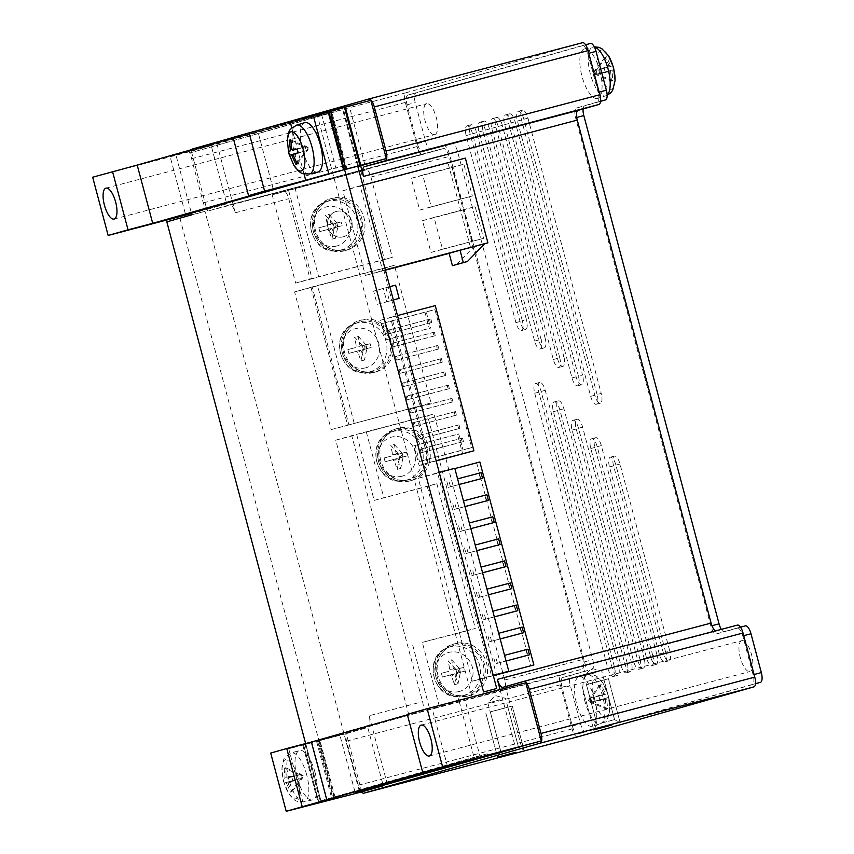 <?xml version="1.0" encoding="UTF-8"?>
<svg xmlns="http://www.w3.org/2000/svg" width="854" height="854" viewBox="0 0 854 854"><rect width="100%" height="100%" fill="white"/><g stroke="black" fill="none" stroke-linecap="round" stroke-linejoin="round"><path stroke-width="0.64" stroke-dasharray="4.27 3.2" d="M319.812 231.605L334.32 227.687L336.412 225.082L333.306 223.887L334.32 227.687L337.853 226.748L336.839 222.958L333.306 223.887L325.513 215.272L327.242 224.143A3.907 3.629 74.2 0 0 326.335 225.84L318.809 227.815L319.812 231.605L331.928 228.36L328.982 230.665L331.875 239.195L334.32 227.687L331.928 228.36M329.046 214.343L336.839 222.958L336.412 225.082L337.853 226.748L342.112 225.734L341.098 221.944L332.409 224.239L334.448 223.631L330.776 223.214L329.046 214.343L325.513 215.272M327.349 229.63A3.907 3.629 74.2 0 0 328.982 230.665M318.809 227.815L326.335 225.84M327.242 224.143L330.914 224.57M341.098 221.944L334.448 223.631M332.409 224.239A3.907 3.629 74.2 0 0 330.776 223.214M332.516 229.726L335.462 227.431L337.853 226.748L335.408 238.266L332.516 229.726A3.907 3.629 74.2 0 0 333.423 228.029L342.112 225.734M335.462 227.431L333.423 228.029M331.875 239.195L335.408 238.266M348.859 353.385L363.356 349.457L365.448 346.863L362.352 345.667L363.356 349.457L366.889 348.528L365.886 344.738L362.352 345.667L354.549 337.052L356.289 345.923A3.907 3.629 74.2 0 0 355.381 347.621L347.845 349.585L348.859 353.385L360.964 350.14L358.018 352.435L360.911 360.975L363.356 349.457L360.964 350.14M358.082 336.124L365.886 344.738L365.448 346.863L366.889 348.528L371.148 347.514L370.145 343.714L361.455 346.019L363.494 345.411L359.822 344.984L358.082 336.124L354.549 337.052M356.385 351.41A3.907 3.629 74.2 0 0 358.018 352.435M347.845 349.585L355.381 347.621M356.289 345.923L359.961 346.34M370.145 343.714L363.494 345.411M361.455 346.019A3.907 3.629 74.2 0 0 359.822 344.984M361.552 351.506L364.509 349.211L366.889 348.528L364.455 360.046L361.552 351.506A3.907 3.629 74.2 0 0 362.459 349.809L371.148 347.514M364.509 349.211L362.459 349.809M360.911 360.975L364.455 360.046M442.404 677.083L456.901 673.155L458.993 670.561L455.897 669.365L456.901 673.155L460.445 672.226L459.431 668.436L455.897 669.365L448.094 660.75L449.834 669.621A3.907 3.629 74.2 0 0 448.926 671.319L441.401 673.283L442.404 677.083L454.52 673.838L451.563 676.133L454.467 684.673L456.901 673.155L454.52 673.838M451.627 659.822L459.431 668.436L458.993 670.561L460.445 672.226L464.693 671.212L463.69 667.412L455.001 669.717L457.039 669.109L453.367 668.682L451.627 659.822L448.094 660.75M385.122 461.768L399.619 457.851L401.711 455.246L398.604 454.05L399.619 457.851L403.152 456.922L402.138 453.122L398.604 454.05L390.812 445.436L392.541 454.307A3.907 3.629 74.2 0 0 391.634 456.004L384.108 457.979L385.122 461.768L397.227 458.523L394.281 460.829L397.174 469.369L399.619 457.851L397.227 458.523M394.345 444.507L402.138 453.122L401.711 455.246L403.152 456.922L407.411 455.897L406.397 452.108L397.708 454.403L399.747 453.805L396.075 453.378L394.345 444.507L390.812 445.436M330.925 200.071A25.567 23.805 74.2 0 0 328.512 200.85A25.567 23.805 74.2 0 0 314.603 231.263A25.567 23.805 74.2 0 0 342.411 249.848A25.567 23.805 74.2 0 0 344.077 249.485A25.567 23.805 74.2 0 0 360.527 218.709A25.567 23.805 74.2 0 0 330.925 200.071M449.93 675.108A3.907 3.629 74.2 0 0 451.563 676.133M441.401 673.283L448.926 671.319M449.834 669.621L453.506 670.038M463.69 667.412L457.039 669.109M455.001 669.717A3.907 3.629 74.2 0 0 453.367 668.682M455.107 675.204L458.054 672.899L460.445 672.226L458 683.744L455.107 675.204A3.907 3.629 74.2 0 0 456.004 673.507L464.693 671.212M458.054 672.899L456.004 673.507M454.467 684.673L458 683.744M392.648 459.804A3.907 3.629 74.2 0 0 394.281 460.829M384.108 457.979L391.634 456.004M392.541 454.307L396.213 454.734M406.397 452.108L399.747 453.805M397.708 454.403A3.907 3.629 74.2 0 0 396.075 453.378M397.815 459.9L400.761 457.595L403.152 456.922L400.707 468.43L397.815 459.9A3.907 3.629 74.2 0 0 398.722 458.203L407.411 455.897M400.761 457.595L398.722 458.203M397.174 469.369L400.707 468.43M344.429 250.809A26.933 25.076 -105.8 0 1 313.311 231.391A26.933 25.076 -105.8 0 1 330.156 198.854A26.933 25.076 -105.8 0 1 330.573 198.747A26.933 25.076 -105.8 0 1 361.69 218.154A26.933 25.076 -105.8 0 1 344.856 250.692A26.933 25.076 -105.8 0 1 344.429 250.809M291.673 149.023L300.533 148.148L306.661 146.536L308.604 148.073L305.284 146.931L306.661 146.536L307.675 150.325L306.298 150.72L305.284 146.931L290.851 140.899M289.506 155.214L306.298 150.72L308.604 148.073L307.675 150.325L298.195 152.749M332.825 198.107A26.933 25.076 74.2 0 0 332.398 198.224A26.933 25.076 74.2 0 0 315.553 230.751A26.933 25.076 74.2 0 0 346.671 250.169A26.933 25.076 74.2 0 0 347.098 250.051A26.933 25.076 74.2 0 0 363.943 217.524A26.933 25.076 74.2 0 0 332.825 198.107M359.972 321.841A25.567 23.805 74.2 0 0 357.559 322.631A25.567 23.805 74.2 0 0 343.639 353.044A25.567 23.805 74.2 0 0 371.447 371.629A25.567 23.805 74.2 0 0 373.123 371.255A25.567 23.805 74.2 0 0 389.563 340.49A25.567 23.805 74.2 0 0 359.972 321.841M596.092 672.536L584.061 675.792L596.092 672.536M499.921 699.8L487.89 703.055L499.921 699.8M419.688 210.095L431.227 206.817L422.773 175.059L411.233 178.326L419.688 210.095L472.337 195.993L463.882 164.224L452.342 167.501L460.797 199.27M430.96 252.453L442.5 249.176L434.046 217.407L422.506 220.684L430.96 252.453L483.599 238.351L475.155 206.583L463.615 209.849L472.059 241.618M504.554 655.328L527.986 649.157M525.936 649.734L527.43 655.381M498.683 633.273L522.114 627.092M520.065 627.679L521.57 633.326M492.811 611.208L516.243 605.038M514.193 605.614L515.699 611.261M486.94 589.143L510.372 582.972M508.322 583.56L509.827 589.207M481.08 567.088L504.5 560.918M502.451 561.494L503.956 567.141M475.208 545.023L498.64 538.853M496.58 539.44L498.085 545.087M469.337 522.968L492.769 516.798M490.719 517.375L492.214 523.022M463.466 500.903L486.897 494.733M484.848 495.32L486.342 500.967M457.595 478.848L481.026 472.678M478.977 473.255L480.482 478.902M300.533 148.148L297.203 149.023M290.851 139.928L306.661 146.536L297.181 148.959M299.156 148.543L305.284 146.931L297.213 149.087L291.887 149.247M296.765 163.05L306.298 150.72L293.552 154.083M293.466 155.321L300.17 152.332M297.213 163.851L307.675 150.325L301.547 151.948L293.413 155.545M293.541 154.04L301.547 151.948M295.228 775.987L301.355 774.375L303.287 775.912L299.978 774.77L301.355 774.375L302.369 778.175L300.982 778.56L299.978 774.77L284.158 768.162L285.546 767.767L286.368 776.862L295.228 775.987L287.222 778.09L291.876 776.798L292.879 780.599L288.236 781.88A3.907 1.42 75.2 0 1 288.108 783.385L291.908 791.701L290.531 792.085L286.731 783.78L294.854 780.172L284.19 783.054L283.186 779.264L284.862 778.763A3.907 1.42 75.2 0 1 284.99 777.257L284.158 768.162M284.19 783.054L300.982 778.56L303.287 775.912L302.369 778.175L292.879 780.599M336.369 211.429A13.152 12.244 -105.8 0 1 351.592 221.015A13.152 12.244 -105.8 0 1 343.127 236.846A13.152 12.244 -105.8 0 1 339.945 237.22A13.152 12.244 -105.8 0 1 327.968 227.484A13.152 12.244 -105.8 0 1 333.039 212.902A13.152 12.244 -105.8 0 1 336.369 211.429M373.476 372.579A26.933 25.076 -105.8 0 1 342.347 353.172A26.933 25.076 -105.8 0 1 359.192 320.634A26.933 25.076 -105.8 0 1 359.619 320.517A26.933 25.076 -105.8 0 1 390.737 339.935A26.933 25.076 -105.8 0 1 373.892 372.472A26.933 25.076 -105.8 0 1 373.476 372.579M453.517 645.539A25.567 23.805 74.2 0 0 451.104 646.329A25.567 23.805 74.2 0 0 437.195 676.742A25.567 23.805 74.2 0 0 465.003 695.327A25.567 23.805 74.2 0 0 466.668 694.953A25.567 23.805 74.2 0 0 483.108 664.188A25.567 23.805 74.2 0 0 453.517 645.539M396.224 430.235A25.567 23.805 74.2 0 0 393.811 431.014A25.567 23.805 74.2 0 0 379.902 461.438A25.567 23.805 74.2 0 0 407.71 480.023A25.567 23.805 74.2 0 0 409.376 479.649A25.567 23.805 74.2 0 0 425.826 448.873A25.567 23.805 74.2 0 0 396.224 430.235M598.44 681.353L586.41 684.609L598.44 681.353M502.269 708.617L490.239 711.884L502.259 708.628M456.527 264.591L473.789 246.827L449.129 253.318M484.688 243.732L470.586 247.735L448.051 163.018L465.355 158.118M422.773 175.059L463.882 164.224M411.233 178.326L452.342 167.501M431.227 206.817L472.337 195.993M434.046 217.407L475.155 206.583M422.506 220.684L463.615 209.849M442.5 249.176L483.599 238.351M497.423 663.248L506.059 660.975L495.373 663.836L497.423 663.248L495.918 657.601M493.868 658.188L495.373 663.836M500.198 638.952L489.502 641.77L500.188 638.92M487.997 636.123L489.502 641.77M491.552 641.194L490.047 635.547M494.327 616.898L483.631 619.716L494.317 616.855M482.126 614.069L483.631 619.716M485.68 619.129L484.175 613.482M479.809 597.074L488.445 594.79L477.76 597.651L479.809 597.074L478.315 591.416M476.254 592.003L477.76 597.651M482.585 572.778L471.888 575.585L482.574 572.735M470.394 569.938L471.888 575.585M473.949 575.009L472.443 569.362M476.713 550.713L466.017 553.531L476.703 550.67M464.523 547.884L466.017 553.531M468.077 552.944L466.572 547.297M470.853 528.647L460.157 531.466L470.842 528.615M458.651 525.818L460.157 531.466M462.206 530.889L460.701 525.242M464.982 506.593L454.285 509.411L464.971 506.55M452.78 503.764L454.285 509.411M456.335 508.824L454.83 503.177M459.11 484.528L448.414 487.346L459.1 484.496M446.909 481.699L448.414 487.346M450.464 486.769L448.958 481.122M285.546 767.767L301.355 774.375L291.876 776.798M286.368 776.862A3.907 1.42 75.2 0 1 287.222 778.09M284.862 778.763L283.186 779.264M293.851 776.382L284.99 777.257M290.531 792.085L300.982 778.56L294.854 780.172M286.731 783.78A3.907 1.42 75.2 0 1 285.866 782.552M291.908 791.701L302.369 778.175L296.231 779.787L288.108 783.385M288.236 781.88L296.231 779.787M343.212 236.846A13.173 12.266 74.2 0 0 351.688 220.994A13.173 12.266 74.2 0 0 336.433 211.376A13.173 12.266 74.2 0 0 333.113 212.859A13.173 12.266 74.2 0 0 328.021 227.463A13.173 12.266 74.2 0 0 340.02 237.22A13.173 12.266 74.2 0 0 343.212 236.846M361.861 319.887A26.933 25.076 74.2 0 0 361.434 320.004A26.933 25.076 74.2 0 0 344.6 352.531A26.933 25.076 74.2 0 0 375.717 371.949A26.933 25.076 74.2 0 0 376.134 371.832A26.933 25.076 74.2 0 0 392.979 339.305A26.933 25.076 74.2 0 0 361.861 319.887M467.021 696.277A26.933 25.076 -105.8 0 1 435.903 676.87A26.933 25.076 -105.8 0 1 452.748 644.332A26.933 25.076 -105.8 0 1 453.164 644.215A26.933 25.076 -105.8 0 1 484.282 663.633A26.933 25.076 -105.8 0 1 467.437 696.17A26.933 25.076 -105.8 0 1 467.021 696.277M409.728 480.973A26.933 25.076 -105.8 0 1 378.61 461.555A26.933 25.076 -105.8 0 1 395.455 429.028A26.933 25.076 -105.8 0 1 395.872 428.911A26.933 25.076 -105.8 0 1 426.989 448.329A26.933 25.076 -105.8 0 1 410.155 480.855A26.933 25.076 -105.8 0 1 409.728 480.973M592.046 683.168L604.013 679.923L592.046 683.168M385.987 287.883L389.509 301.12L377.18 304.366L373.657 291.129L395.605 285.151M389.509 301.12L393.363 300.021M429.551 319.289L430.832 318.926L431.772 322.449L430.491 322.812L429.551 319.289L388.442 330.114L389.381 333.647L390.662 333.284L389.723 329.751L388.442 330.114M436.597 345.763L437.878 345.4L438.817 348.923L437.536 349.286L436.597 345.763L395.487 356.588L396.427 360.121L397.708 359.758L396.768 356.225L395.487 356.588M443.642 372.237L444.923 371.864L445.863 375.397L444.582 375.76L443.642 372.237L402.533 383.062L403.472 386.595L404.753 386.221L403.814 382.699L402.533 383.062M450.688 398.701L451.969 398.338L452.908 401.871L451.627 402.234L450.688 398.701L409.578 409.536L410.518 413.058L411.799 412.695L410.859 409.173L409.578 409.536M457.733 425.175L459.014 424.812L459.954 428.345L458.673 428.708L457.733 425.175L416.624 436.01L417.563 439.532L418.844 439.169L417.905 435.647L416.624 436.01M435.273 305.615L424.054 308.796L429.284 328.427L430.565 328.064L426.274 311.966L434.932 309.511L471.675 447.603L463.028 450.058L458.737 433.96L457.456 434.323L462.687 453.954M461.245 438.412L462.537 438.049L463.476 441.582L462.185 441.945L461.245 438.412L420.147 449.247L421.086 452.769L422.367 452.406L421.428 448.873L420.147 449.247M454.211 411.938L455.492 411.575L456.431 415.108L455.15 415.471L454.211 411.938L413.101 422.773L414.041 426.295L415.322 425.932L414.382 422.41L413.101 422.773M447.165 385.464L448.446 385.101L449.385 388.634L448.104 388.997L447.165 385.464L406.056 396.299L406.995 399.821L408.276 399.458L407.337 395.936L406.056 396.299M440.12 359L441.401 358.637L442.34 362.16L441.059 362.523L440.12 359L399.01 369.825L399.95 373.358L401.231 372.995L400.291 369.462L399.01 369.825M433.074 332.526L434.355 332.163L435.294 335.686L434.013 336.049L433.074 332.526L391.965 343.351L392.904 346.884L394.185 346.521L393.246 342.988L391.965 343.351M492.758 675.77L493.302 675.621L492.758 675.77L438.753 472.817L454.862 468.568M454.776 468.27L438.753 472.817M493.324 675.685L472.283 681.225L418.279 478.272L476.66 462.9L530.654 665.853M476.66 462.9L479.863 461.993M360.975 171.334L295.196 188.659L318.681 276.899L384.449 259.573L360.975 171.334L367.017 169.615L284.798 191.275A9.127 3.331 75.2 0 1 288.727 198.704L310.087 279.002L392.306 257.342L370.935 177.045A9.127 3.331 -104.8 0 0 367.017 169.615M295.196 188.659L288.631 190.517L312.105 278.767L318.681 276.899M312.105 278.767L295.665 283.09L272.191 194.851L288.631 190.517M311.016 287.617L347.642 425.271L331.203 429.605L294.577 291.94L317.592 285.748L354.218 423.403L419.987 406.077L383.361 268.423L317.592 285.748M347.642 425.271L354.218 423.403M455.406 643.585A26.933 25.076 74.2 0 0 454.99 643.702A26.933 25.076 74.2 0 0 438.145 676.229A26.933 25.076 74.2 0 0 469.262 695.647A26.933 25.076 74.2 0 0 469.689 695.53A26.933 25.076 74.2 0 0 486.524 662.992A26.933 25.076 74.2 0 0 455.406 643.585M398.124 428.27A26.933 25.076 74.2 0 0 397.697 428.388A26.933 25.076 74.2 0 0 380.852 460.914A26.933 25.076 74.2 0 0 411.97 480.332A26.933 25.076 74.2 0 0 412.397 480.215A26.933 25.076 74.2 0 0 429.242 447.688A26.933 25.076 74.2 0 0 398.124 428.27M500.711 690.662L427.566 415.791L356.705 434.654L374.191 500.391L436.842 483.695L427.224 486.428L465.729 631.138L475.347 628.416L422.314 642.379L439.458 706.802L503.913 689.754A9.127 3.331 -104.8 0 0 504.767 680.019L433.981 413.976L351.763 435.636L422.559 701.678A9.127 3.331 75.2 0 1 421.695 711.414L439.458 706.802M465.729 631.138L422.314 642.379M436.842 483.695L475.347 628.416M374.191 500.391L427.224 486.428M366.323 431.932L383.809 497.668M602.593 722.836L614.56 719.591L602.593 722.836M506.433 750.1L518.399 746.855L506.433 750.1M385.335 269.843L382.656 270.547L360.121 185.83L342.817 190.741L365.352 275.458L382.656 270.547M470.586 247.735L449.14 253.382M385.421 270.163L365.352 275.458M448.051 163.018L342.817 190.741M362.79 185.126L360.121 185.83M377.18 304.366L393.342 299.914M373.657 291.129L383.275 288.406L386.798 301.643M389.819 286.677L383.275 288.406M430.832 318.926L389.723 329.751M431.772 322.449L390.662 333.284M430.491 322.812L389.381 333.647M437.878 345.4L396.768 356.225M438.817 348.923L397.708 359.758M437.536 349.286L396.427 360.121M444.923 371.864L403.814 382.699M445.863 375.397L404.753 386.221M444.582 375.76L403.472 386.595M451.969 398.338L410.859 409.173M452.908 401.871L411.799 412.695M451.627 402.234L410.518 413.058M459.014 424.812L417.905 435.647M459.954 428.345L418.844 439.169M458.673 428.708L417.563 439.532M391.698 317.09L380.478 320.271L385.709 339.903L386.99 339.54L382.709 323.442L391.356 320.987L428.1 459.078L419.453 461.534L415.161 445.436L413.88 445.799L419.111 465.43L430.331 462.249L391.698 317.09L397.505 315.564M430.331 462.249L436.127 460.722M419.111 465.43L436.18 460.936M413.88 445.799L457.456 434.323M415.161 445.436L458.737 433.96M419.453 461.534L463.028 450.058M428.1 459.078L471.675 447.603M391.356 320.987L434.932 309.511M382.709 323.442L426.274 311.966M386.99 339.54L430.565 328.064M385.709 339.903L429.284 328.427M380.478 320.271L424.054 308.796M462.537 438.049L421.428 448.873M463.476 441.582L422.367 452.406M462.185 441.945L421.086 452.769M455.492 411.575L414.382 422.41M456.431 415.108L415.322 425.932M455.15 415.471L414.041 426.295M448.446 385.101L407.337 395.936M449.385 388.634L408.276 399.458M448.104 388.997L406.995 399.821M441.401 358.637L400.291 369.462M442.34 362.16L401.231 372.995M441.059 362.523L399.95 373.358M434.355 332.163L393.246 342.988M435.294 335.686L394.185 346.521M434.013 336.049L392.904 346.884M418.279 478.272L437.515 472.817L491.52 675.77L493.228 675.322M439.223 472.369L437.515 472.817M472.283 681.225L491.52 675.77M304.782 122.634A25.567 9.33 -104.8 0 0 302.433 149.877A25.567 9.33 -104.8 0 0 317.805 172.081M599.839 685.015L589.377 698.54L588.449 700.792L590.754 698.145L589.377 698.54L590.381 702.33L591.769 701.945L590.754 698.145L605.87 694.153A3.907 1.42 -104.8 0 0 605.016 692.936L601.216 684.62L599.839 685.015L603.639 693.32L595.505 696.917L603.5 694.825L595.505 696.917M608.56 697.44L591.769 701.945L588.449 700.792L590.381 702.33L606.201 708.937L607.578 708.542L606.746 699.447L597.896 700.323L608.56 697.44L607.546 693.651M605.144 57.175L594.683 70.701L593.754 72.953L596.06 70.306L594.683 70.701L595.697 74.49L597.074 74.095L596.06 70.306L611.186 66.313A3.907 1.42 -104.8 0 0 610.322 65.085L606.521 56.78L605.144 57.175L608.945 65.48L600.81 69.078L608.817 66.986L600.81 69.078M613.866 69.601L597.074 74.095L593.754 72.953L595.697 74.49L611.507 81.098L612.884 80.703L612.062 71.608L603.202 72.483L613.866 69.601L612.852 65.811M272.191 194.851L284.798 191.275M191.627 149.642A9.127 3.331 75.2 0 0 191.606 158.737L203.337 202.857A9.127 3.331 75.2 0 0 208.878 210.778A9.127 3.331 75.2 0 0 208.899 210.778L229.726 204.864A9.127 3.331 -104.8 0 1 229.758 204.864A9.127 3.331 -104.8 0 1 235.288 212.785L216.969 143.952L189.022 151.318L345.187 107.593L360.666 165.751M216.969 143.952L345.187 107.593M189.022 151.318L189.492 153.079L317.709 116.72L317.24 114.959M189.492 153.079L329.548 113.102L344.578 169.572M471.728 695.583L317.709 116.72L342.71 109.632L329.548 113.102M487.666 755.48L487.228 753.826L359.011 790.185L359.406 791.701M408.874 715.054L335.739 440.173L356.705 434.654M335.739 440.173L351.763 435.636M427.566 415.791L433.981 413.976M384.449 259.573L392.306 257.342M295.665 283.09L310.087 279.002M331.203 429.605L431.046 402.949L394.42 265.284L312.201 286.944L348.827 424.598M294.577 291.94L312.201 286.944M383.361 268.423L394.42 265.284M419.987 406.077L431.046 402.949M412.706 645.112L429.84 709.525M364.85 164.651L349.35 106.408L321.403 113.774L336.903 172.017L357.73 166.103L342.71 109.632M336.903 172.017L357.837 166.498M345.283 107.049L344.525 107.252L345.187 107.06L360.687 165.302M360.014 165.495L344.525 107.252M303.992 173.842L291.79 128.015M233.067 137.398L257.727 130.908L233.185 137.857M273.227 189.14L257.727 130.908M349.35 106.408L370.828 100.324M191.328 151.222L211.205 145.586L226.694 203.828L206.828 209.465L191.328 151.222L92.67 177.216M233.089 137.483L253.553 131.676M211.205 145.586L170.095 156.421L185.585 214.653M226.694 203.828L191.392 213.126M176.33 156.549L191.36 213.02M321.403 113.774L170.095 156.421M603.639 693.32A3.907 1.42 -104.8 0 0 603.5 694.825M601.216 684.62L590.754 698.145L596.882 696.533L605.016 692.936M605.87 694.153L596.882 696.533M607.578 708.542L591.769 701.945L597.896 700.323M606.746 699.447A3.907 1.42 -104.8 0 0 606.884 697.953M604.515 698.615L590.381 702.33L604.515 698.615A3.907 1.42 -104.8 0 0 605.369 699.842L606.201 708.937M596.519 700.718L605.369 699.842M598.857 696.117L599.86 699.906M608.945 65.48A3.907 1.42 -104.8 0 0 608.817 66.986M606.521 56.78L596.06 70.306L602.198 68.694L610.322 65.085M611.186 66.313L602.198 68.694M612.884 80.703L597.074 74.095L603.202 72.483M612.062 71.608A3.907 1.42 -104.8 0 0 612.19 70.103M609.82 70.775L595.697 74.49L609.82 70.775A3.907 1.42 -104.8 0 0 610.685 72.003L611.507 81.098M601.824 72.878L610.685 72.003M604.162 68.277L605.176 72.067M166.829 221.869L204.981 211.322L359.011 790.185L354.837 791.37L339.817 734.888L318.98 740.802L333.999 797.273L320.848 800.742L305.625 743.535M191.83 214.781L204.981 211.322M315.083 772.624A25.567 9.33 -104.8 0 0 299.466 750.485A25.567 9.33 -104.8 0 0 297.128 777.716A25.567 9.33 -104.8 0 0 312.489 799.92A25.567 9.33 -104.8 0 0 315.083 772.624M361.466 791.946A9.127 3.331 75.2 0 1 358.306 785.253L346.564 741.133A9.127 3.331 75.2 0 1 347.418 731.398L368.255 725.494A9.127 3.331 -104.8 0 0 369.12 715.759L422.559 701.678M179.98 218.41L318.98 740.802L318.307 740.984L333.743 798.981M487.228 753.826L474.066 757.295L458.918 700.333M320.848 800.742L474.066 757.295M333.999 797.273L354.837 791.37L355.243 792.886M737.482 625.096L716.645 631.01A9.127 3.331 75.2 0 1 716.623 631.01A9.127 3.331 75.2 0 1 715.577 630.871M500.028 689.509L515.624 748.115M582.524 42.711L406.216 92.702A9.127 3.331 -104.8 0 0 405.362 102.427L417.104 146.546A9.127 3.331 -104.8 0 0 422.634 154.467A9.127 3.331 -104.8 0 0 422.655 154.467L443.493 148.553A9.127 3.331 75.2 0 1 443.514 148.553A9.127 3.331 75.2 0 1 449.044 156.474L582.876 659.448A9.127 3.331 75.2 0 1 582.022 669.184L561.185 675.087A9.127 3.331 -104.8 0 0 560.331 684.823L572.063 728.942A9.127 3.331 -104.8 0 0 577.571 736.874M387.428 784.58L369.12 715.759M191.488 213.5L206.828 209.465M318.307 740.984L464.811 699.18L480.311 757.423M339.817 734.888L367.764 727.523L383.243 785.691M361.786 791.861L346.286 733.618L319.983 740.546L335.473 798.789M319.983 740.546L302.775 745.094L303.533 744.88L319.033 803.123M303.533 744.88L288.737 748.777L304.12 806.582M288.737 748.777L311.817 742.233L327.317 800.476M311.817 742.233L270.707 753.057M407.39 714.798L431.932 707.849L447.421 766.081M346.286 733.618L367.764 727.523M521.42 746.588L505.92 688.356L525.797 682.72M505.92 688.356L464.811 699.18M753.111 674.767L742.777 635.931A9.127 3.331 -104.8 0 0 737.248 628.01A9.127 3.331 -104.8 0 0 737.226 628.021L716.389 633.924A9.127 3.331 75.2 0 1 716.367 633.935A9.127 3.331 75.2 0 1 710.838 626.014L575.596 117.745A9.127 3.331 75.2 0 1 576.45 108.01L597.288 102.096A9.127 3.331 -104.8 0 0 598.152 92.371L587.819 53.546A9.127 3.331 -104.8 0 0 582.289 45.625A9.127 3.331 -104.8 0 0 582.268 45.625L407.892 95.072A9.127 3.331 -104.8 0 0 407.027 104.807L417.36 143.632A9.127 3.331 -104.8 0 0 422.89 151.553A9.127 3.331 -104.8 0 0 422.911 151.542L443.749 145.639A9.127 3.331 75.2 0 1 443.77 145.628A9.127 3.331 75.2 0 1 449.3 153.549L584.542 661.829A9.127 3.331 75.2 0 1 583.688 671.554L562.85 677.468A9.127 3.331 -104.8 0 0 561.996 687.203L572.319 726.028A9.127 3.331 -104.8 0 0 577.859 733.949A9.127 3.331 -104.8 0 0 577.88 733.938L752.257 684.492A9.127 3.331 -104.8 0 0 753.111 674.767L754.082 674.511M665.661 652.189L615.894 465.12A9.127 3.331 -104.8 0 0 610.354 457.2A9.127 3.331 -104.8 0 0 609.478 466.935L659.256 654.004A9.127 3.331 -104.8 0 0 664.786 661.925A9.127 3.331 -104.8 0 0 665.661 652.189L669.782 651.111L620.004 464.032A9.127 3.331 -104.8 0 0 614.474 456.111A9.127 3.331 -104.8 0 0 614.442 456.121A9.127 3.331 -104.8 0 0 613.588 465.857L663.366 652.926A9.127 3.331 -104.8 0 0 668.895 660.847A9.127 3.331 -104.8 0 0 669.782 651.111M664.786 661.925A9.127 3.331 -104.8 0 0 664.807 661.925L668.895 660.847A9.127 3.331 -104.8 0 0 668.917 660.836M610.354 457.2A9.127 3.331 -104.8 0 0 610.332 457.2L614.474 456.111M652.84 655.829L597.202 446.695A9.127 3.331 -104.8 0 0 591.662 438.775A9.127 3.331 -104.8 0 0 590.787 448.51L646.435 657.644A9.127 3.331 -104.8 0 0 651.965 665.565A9.127 3.331 -104.8 0 0 651.986 665.554A9.127 3.331 -104.8 0 0 652.84 655.829L656.95 654.74L601.312 445.607A9.127 3.331 -104.8 0 0 595.782 437.686A9.127 3.331 -104.8 0 0 594.896 447.432L650.545 656.566A9.127 3.331 -104.8 0 0 656.075 664.487A9.127 3.331 -104.8 0 0 656.95 654.74M591.662 438.775A9.127 3.331 -104.8 0 0 591.641 438.775L595.782 437.686A9.127 3.331 -104.8 0 0 595.761 437.696M640.02 659.459L578.51 428.27A9.127 3.331 -104.8 0 0 572.981 420.349A9.127 3.331 -104.8 0 0 572.949 420.349A9.127 3.331 -104.8 0 0 572.095 430.085L633.615 661.284A9.127 3.331 -104.8 0 0 639.144 669.205A9.127 3.331 -104.8 0 0 640.02 659.459L644.129 658.381L582.62 427.181A9.127 3.331 -104.8 0 0 577.091 419.261A9.127 3.331 -104.8 0 0 576.204 429.007L637.724 660.195A9.127 3.331 -104.8 0 0 643.254 668.116A9.127 3.331 -104.8 0 0 644.129 658.381M639.144 669.205A9.127 3.331 -104.8 0 0 639.166 669.194L643.254 668.116A9.127 3.331 -104.8 0 0 643.275 668.116M627.199 663.099L559.818 409.845A9.127 3.331 -104.8 0 0 554.289 401.924A9.127 3.331 -104.8 0 0 554.257 401.924A9.127 3.331 -104.8 0 0 553.403 411.66L620.794 664.914A9.127 3.331 -104.8 0 0 626.324 672.835A9.127 3.331 -104.8 0 0 626.345 672.835A9.127 3.331 -104.8 0 0 627.199 663.099L631.309 662.01L563.928 408.756A9.127 3.331 -104.8 0 0 558.399 400.836A9.127 3.331 -104.8 0 0 558.377 400.846A9.127 3.331 -104.8 0 0 557.513 410.582L624.904 663.836A9.127 3.331 -104.8 0 0 630.433 671.756A9.127 3.331 -104.8 0 0 630.455 671.746A9.127 3.331 -104.8 0 0 631.309 662.01M614.378 666.728L541.126 391.42A9.127 3.331 -104.8 0 0 535.597 383.499A9.127 3.331 -104.8 0 0 535.575 383.499A9.127 3.331 -104.8 0 0 534.711 393.235L607.963 668.554A9.127 3.331 -104.8 0 0 613.503 676.475A9.127 3.331 -104.8 0 0 613.524 676.464A9.127 3.331 -104.8 0 0 614.378 666.728L618.488 665.65L545.236 390.342A9.127 3.331 -104.8 0 0 539.707 382.411A9.127 3.331 -104.8 0 0 539.685 382.421A9.127 3.331 -104.8 0 0 538.821 392.157L612.083 667.465A9.127 3.331 -104.8 0 0 617.613 675.386A9.127 3.331 -104.8 0 0 617.634 675.386A9.127 3.331 -104.8 0 0 618.488 665.65M522.338 320.826L472.561 133.758A9.127 3.331 -104.8 0 0 467.031 125.837A9.127 3.331 -104.8 0 0 466.156 135.572L515.933 322.641A9.127 3.331 -104.8 0 0 521.463 330.562A9.127 3.331 -104.8 0 0 522.338 320.826L526.448 319.748L476.671 132.669A9.127 3.331 -104.8 0 0 471.141 124.748A9.127 3.331 -104.8 0 0 470.266 134.494L520.043 321.563A9.127 3.331 -104.8 0 0 525.573 329.484A9.127 3.331 -104.8 0 0 526.448 319.748M521.463 330.562A9.127 3.331 -104.8 0 0 521.484 330.562L525.573 329.484A9.127 3.331 -104.8 0 0 525.594 329.473M467.031 125.837A9.127 3.331 -104.8 0 0 467.01 125.837L471.141 124.748A9.127 3.331 -104.8 0 0 471.12 124.759M541.03 339.251L485.382 130.118A9.127 3.331 -104.8 0 0 479.852 122.197A9.127 3.331 -104.8 0 0 479.831 122.207A9.127 3.331 -104.8 0 0 478.977 131.932L534.625 341.066A9.127 3.331 -104.8 0 0 540.155 348.987A9.127 3.331 -104.8 0 0 541.03 339.251L545.14 338.173L489.491 129.039A9.127 3.331 -104.8 0 0 483.962 121.119A9.127 3.331 -104.8 0 0 483.086 130.854L538.735 339.988A9.127 3.331 -104.8 0 0 544.265 347.909A9.127 3.331 -104.8 0 0 545.14 338.173M540.155 348.987A9.127 3.331 -104.8 0 0 540.176 348.987L544.265 347.909A9.127 3.331 -104.8 0 0 544.286 347.898M559.722 357.677L498.213 126.488A9.127 3.331 -104.8 0 0 492.673 118.557A9.127 3.331 -104.8 0 0 491.797 128.303L553.317 359.491A9.127 3.331 -104.8 0 0 558.847 367.412A9.127 3.331 -104.8 0 0 558.868 367.412A9.127 3.331 -104.8 0 0 559.722 357.677L563.832 356.588L502.323 125.399A9.127 3.331 -104.8 0 0 496.782 117.478A9.127 3.331 -104.8 0 0 495.907 127.214L557.427 358.413A9.127 3.331 -104.8 0 0 562.957 366.334A9.127 3.331 -104.8 0 0 562.978 366.323A9.127 3.331 -104.8 0 0 563.832 356.588M492.673 118.557A9.127 3.331 -104.8 0 0 492.651 118.567L496.782 117.478A9.127 3.331 -104.8 0 0 496.761 117.489M578.414 376.102L511.034 122.848A9.127 3.331 -104.8 0 0 505.493 114.927A9.127 3.331 -104.8 0 0 505.472 114.927A9.127 3.331 -104.8 0 0 504.618 124.663L572.009 377.916A9.127 3.331 -104.8 0 0 577.539 385.837A9.127 3.331 -104.8 0 0 577.56 385.837A9.127 3.331 -104.8 0 0 578.414 376.102L582.524 375.013L515.143 121.759A9.127 3.331 -104.8 0 0 509.614 113.838A9.127 3.331 -104.8 0 0 509.582 113.849A9.127 3.331 -104.8 0 0 508.728 123.584L576.119 376.838A9.127 3.331 -104.8 0 0 581.649 384.759A9.127 3.331 -104.8 0 0 581.67 384.748A9.127 3.331 -104.8 0 0 582.524 375.013M597.106 394.527L523.854 119.208A9.127 3.331 -104.8 0 0 518.325 111.287A9.127 3.331 -104.8 0 0 518.293 111.298A9.127 3.331 -104.8 0 0 517.439 121.033L590.69 396.341A9.127 3.331 -104.8 0 0 596.231 404.262A9.127 3.331 -104.8 0 0 597.106 394.527L601.216 393.438L527.964 118.13A9.127 3.331 -104.8 0 0 522.434 110.209A9.127 3.331 -104.8 0 0 521.548 119.944L594.811 395.263A9.127 3.331 -104.8 0 0 600.341 403.184A9.127 3.331 -104.8 0 0 601.216 393.438M596.231 404.262A9.127 3.331 -104.8 0 0 596.252 404.262L600.341 403.184A9.127 3.331 -104.8 0 0 600.362 403.173M431.932 707.849L407.262 714.339M745.446 625.854L724.608 631.768A9.127 3.331 75.2 0 1 724.587 631.768A9.127 3.331 75.2 0 1 721.342 629.355M583.111 108.97A9.127 3.331 75.2 0 1 584.68 105.843L600.522 101.348M590.488 43.458L416.111 92.905A9.127 3.331 -104.8 0 0 415.247 102.64L425.58 141.465A9.127 3.331 -104.8 0 0 431.11 149.386A9.127 3.331 -104.8 0 0 431.131 149.375L451.969 143.472A9.127 3.331 75.2 0 1 451.99 143.461A9.127 3.331 75.2 0 1 457.52 151.393L592.761 659.662A9.127 3.331 75.2 0 1 591.907 669.397L571.07 675.3A9.127 3.331 -104.8 0 0 570.216 685.036L580.549 723.861A9.127 3.331 -104.8 0 0 586.079 731.782A9.127 3.331 -104.8 0 0 586.1 731.771L755.491 683.744M434.782 134.59A15.98 5.829 -104.8 0 0 436.298 117.606A15.98 5.829 -104.8 0 0 426.605 103.686A15.98 5.829 -104.8 0 0 426.562 103.697A15.98 5.829 -104.8 0 0 425.046 120.681A15.98 5.829 -104.8 0 0 434.739 134.601A15.98 5.829 -104.8 0 0 434.782 134.59M656.075 664.487A9.127 3.331 -104.8 0 0 656.096 664.476L651.965 665.565M577.091 419.261A9.127 3.331 -104.8 0 0 577.069 419.271L572.981 420.349M483.962 121.119A9.127 3.331 -104.8 0 0 483.94 121.119L479.852 122.197M522.434 110.209A9.127 3.331 -104.8 0 0 522.413 110.209L518.325 111.287M594.608 698.988A25.567 9.33 -104.8 0 0 579.247 676.784A25.567 9.33 -104.8 0 0 576.663 704.08A25.567 9.33 -104.8 0 0 592.27 726.231A25.567 9.33 -104.8 0 0 594.608 698.988M599.924 71.149A25.567 9.33 -104.8 0 0 584.552 48.945A25.567 9.33 -104.8 0 0 581.969 76.241A25.567 9.33 -104.8 0 0 597.586 98.391A25.567 9.33 -104.8 0 0 599.924 71.149M741.795 640.649A15.98 5.829 -104.8 0 0 740.29 657.633A15.98 5.829 -104.8 0 0 749.983 671.543A15.98 5.829 -104.8 0 0 750.015 671.532A15.98 5.829 -104.8 0 0 751.531 654.559A15.98 5.829 -104.8 0 0 741.838 640.639A15.98 5.829 -104.8 0 0 741.795 640.649M494.263 710.891L512.304 706.012L494.263 710.891M590.424 683.627L608.464 678.738L590.424 683.627M336.732 246.016A20.229 18.841 -105.8 0 1 313.311 231.263A20.229 18.841 -105.8 0 1 326.324 206.914A20.229 18.841 -105.8 0 1 349.745 221.666A20.229 18.841 -105.8 0 1 336.732 246.016M340.767 250.083A25.246 23.506 -105.8 0 1 339.123 250.457A25.246 23.506 -105.8 0 1 311.657 232.107A25.246 23.506 -105.8 0 1 325.406 202.067A25.246 23.506 -105.8 0 1 327.787 201.288A25.246 23.506 -105.8 0 1 357.004 219.702A25.246 23.506 -105.8 0 1 340.767 250.083M365.768 367.796A20.229 18.841 -105.8 0 1 342.347 353.044A20.229 18.841 -105.8 0 1 355.36 328.694A20.229 18.841 -105.8 0 1 378.781 343.447A20.229 18.841 -105.8 0 1 365.768 367.796M369.814 371.864A25.246 23.506 -105.8 0 1 368.159 372.227A25.246 23.506 -105.8 0 1 340.703 353.876A25.246 23.506 -105.8 0 1 354.442 323.847A25.246 23.506 -105.8 0 1 356.823 323.068A25.246 23.506 -105.8 0 1 386.051 341.483A25.246 23.506 -105.8 0 1 369.814 371.864M459.313 691.494A20.229 18.841 -105.8 0 1 435.903 676.742A20.229 18.841 -105.8 0 1 448.916 652.392A20.229 18.841 -105.8 0 1 472.326 667.145A20.229 18.841 -105.8 0 1 459.313 691.494M402.031 476.19A20.229 18.841 -105.8 0 1 378.61 461.438A20.229 18.841 -105.8 0 1 391.623 437.088A20.229 18.841 -105.8 0 1 415.044 451.841A20.229 18.841 -105.8 0 1 402.031 476.19M463.359 695.562A25.246 23.506 -105.8 0 1 461.704 695.925A25.246 23.506 -105.8 0 1 434.248 677.574A25.246 23.506 -105.8 0 1 447.987 647.545A25.246 23.506 -105.8 0 1 450.378 646.766A25.246 23.506 -105.8 0 1 479.596 665.181A25.246 23.506 -105.8 0 1 463.359 695.562M406.066 480.258A25.246 23.506 -105.8 0 1 404.422 480.621A25.246 23.506 -105.8 0 1 376.956 462.27A25.246 23.506 -105.8 0 1 390.705 432.231A25.246 23.506 -105.8 0 1 393.086 431.462A25.246 23.506 -105.8 0 1 422.303 449.866A25.246 23.506 -105.8 0 1 406.066 480.258M287.296 140.515A20.229 7.376 -104.8 0 0 288.983 153.378A20.229 7.376 -104.8 0 0 293.776 165.142M296.584 125.132A25.246 9.213 -104.8 0 0 294.278 152.023A25.246 9.213 -104.8 0 0 309.447 173.949M297.875 777.193A20.229 7.376 -104.8 0 0 288.268 760.124A20.229 7.376 -104.8 0 0 281.98 768.354A20.229 7.376 -104.8 0 0 283.667 781.218A20.229 7.376 -104.8 0 0 288.471 792.982A20.229 7.376 -104.8 0 0 298.025 796.995A20.229 7.376 -104.8 0 0 297.875 777.193M306.693 774.834A25.246 9.213 -104.8 0 0 291.278 752.972A25.246 9.213 -104.8 0 0 288.962 779.862A25.246 9.213 -104.8 0 0 304.131 801.789A25.246 9.213 -104.8 0 0 306.693 774.834M345.251 169.38L329.751 111.148M346.959 168.921L331.469 110.678M357.655 166.103L342.155 107.871M358.402 165.911L342.902 107.679M368.255 725.494L421.695 711.414M502.889 687.31L716.645 631.01M192.46 149.002L406.216 92.702M191.606 158.737L405.362 102.427M203.337 202.857L417.104 146.546M208.899 210.778L422.655 154.467M229.726 204.864L443.493 148.553L229.758 204.864M370.935 177.045L449.044 156.474M235.288 212.785L288.727 198.704M504.767 680.019L582.876 659.448M503.913 689.754L582.022 669.184M347.418 731.398L561.185 675.087M346.564 741.133L560.331 684.823M358.306 785.253L572.063 728.942M593.861 699.511A20.229 7.376 75.2 0 1 593.711 679.709A20.229 7.376 75.2 0 1 603.276 683.734A20.229 7.376 75.2 0 1 608.069 695.487A20.229 7.376 75.2 0 1 609.756 708.35A20.229 7.376 75.2 0 1 603.468 716.581A20.229 7.376 75.2 0 1 593.861 699.511M615.072 80.511A20.229 7.376 75.2 0 1 608.785 88.741A20.229 7.376 75.2 0 1 599.177 71.672A20.229 7.376 75.2 0 1 599.017 51.87A20.229 7.376 75.2 0 1 608.582 55.884M319.311 740.738L334.811 798.981M317.603 741.197L333.092 799.44M303.618 744.88L319.118 803.123M302.871 745.072L318.361 803.294M305.156 744.453L320.656 802.696M305.903 744.261L321.392 802.482M316.599 741.453L332.035 799.461M585.054 701.871A25.246 9.213 75.2 0 1 587.605 674.916A25.246 9.213 75.2 0 1 602.775 696.843A25.246 9.213 75.2 0 1 600.469 723.733A25.246 9.213 75.2 0 1 585.054 701.871M607.13 95.125A25.246 9.213 75.2 0 1 605.774 95.894A25.246 9.213 75.2 0 1 590.36 74.031A25.246 9.213 75.2 0 1 592.911 47.077A25.246 9.213 75.2 0 1 594.427 47.066M737.226 628.021L740.514 627.156L737.248 628.01M742.777 635.931L743.749 635.686M716.389 633.924L724.608 631.768M710.838 626.014L711.958 625.715M575.596 117.745L576.706 117.446M576.45 108.01L584.68 105.843M597.288 102.096L600.533 101.242M598.152 92.371L599.113 92.115M587.819 53.546L588.78 53.29M582.268 45.625L585.556 44.76L582.289 45.625M407.892 95.072L416.111 92.905M407.027 104.807L415.247 102.64M417.36 143.632L425.58 141.465M422.911 151.542L431.131 149.375L422.89 151.553M443.749 145.639L451.969 143.472L443.77 145.628M449.3 153.549L457.52 151.393M584.542 661.829L592.761 659.662M583.688 671.554L591.907 669.397M562.85 677.468L571.07 675.3M561.996 687.203L570.216 685.036M572.319 726.028L580.549 723.861M577.88 733.938L586.1 731.771M752.257 684.492L755.502 683.638M615.894 465.12L620.004 464.032M659.256 654.004L663.366 652.926M609.478 466.935L613.588 465.857M597.202 446.695L601.312 445.607M646.435 657.644L650.545 656.566M590.787 448.51L594.896 447.432M578.51 428.27L582.62 427.181M633.615 661.284L637.724 660.195M572.095 430.085L576.204 429.007M559.818 409.845L563.928 408.756M620.794 664.914L624.904 663.836M553.403 411.66L557.513 410.582M541.126 391.42L545.236 390.342M607.963 668.554L612.083 667.465M534.711 393.235L538.821 392.157M472.561 133.758L476.671 132.669M515.933 322.641L520.043 321.563M466.156 135.572L470.266 134.494M485.382 130.118L489.491 129.039M534.625 341.066L538.735 339.988M478.977 131.932L483.086 130.854M498.213 126.488L502.323 125.399M553.317 359.491L557.427 358.413M491.797 128.303L495.907 127.214M511.034 122.848L515.143 121.759M572.009 377.916L576.119 376.838M504.618 124.663L508.728 123.584M523.854 119.208L527.964 118.13M590.69 396.341L594.811 395.263M517.439 121.033L521.548 119.944M342.411 249.848L339.123 250.457C311.4 256.99 298.366 211.055 325.406 202.067L328.512 200.85M371.447 371.629L368.159 372.227C340.436 378.77 327.413 332.836 354.442 323.847L357.559 322.631M332.398 198.224L330.156 198.854M347.098 250.051L344.856 250.692M465.003 695.327L461.704 695.925C433.981 702.468 420.958 656.534 447.987 647.545L451.104 646.329M407.71 480.023L404.422 480.621C376.699 487.154 363.665 441.219 390.705 432.231L393.811 431.014M604.056 679.912L601.707 671.095L591.523 668.34L584.061 675.792L596.999 724.267L593.733 729.903L581.99 685.783L593.733 729.903L596.999 724.267L593.733 729.903L581.99 685.783L593.733 729.903L596.999 724.267L593.733 729.903M507.895 707.187L505.547 698.358L495.363 695.615L487.89 703.055L490.239 711.884M361.434 320.004L359.192 320.634M376.134 371.832L373.892 372.472M312.489 799.92L304.131 801.789C294.801 801.607 295.409 801.65 288.471 792.982L283.475 781.25L281.98 768.354C284.297 756.356 282.567 758.683 291.278 752.972L299.466 750.485M454.99 643.702L452.748 644.332M469.689 695.53L467.437 696.17M397.697 428.388L395.455 429.028M412.397 480.215L410.155 480.855M604.013 679.923L614.56 719.591L604.013 679.923L614.56 719.591L604.013 679.923L614.56 719.591L620.207 722.858L608.464 678.738L620.207 722.858L614.56 719.591L620.207 722.858L608.464 678.738L620.207 722.858L614.56 719.591L620.207 722.858M507.852 707.197L518.399 746.855L507.852 707.197L518.399 746.855L507.852 707.197L518.399 746.855L524.046 750.132L512.304 706.012L524.046 750.132L518.399 746.855L524.046 750.132L512.304 706.012L524.046 750.132L518.399 746.855L524.046 750.132M490.292 711.862L500.839 751.531L490.292 711.862L500.839 751.531L490.292 711.862L500.839 751.531L497.572 757.178L485.83 713.058L497.572 757.178L500.839 751.531L497.572 757.178L485.83 713.058L497.572 757.178L500.839 751.531L497.572 757.178M358.488 165.889L342.998 107.647M502.867 687.321L716.623 631.01M208.878 210.778L422.634 154.467M579.247 676.784L587.605 674.916C596.935 675.098 596.327 675.066 603.276 683.734L608.272 695.466L609.756 708.35C607.45 720.36 609.18 718.022 600.469 723.733L592.27 726.231M302.775 745.094L318.275 803.315M305.059 744.485L320.56 802.717M584.552 48.945L594.309 46.853M607.141 95.381L597.586 98.391M716.367 633.935L724.587 631.768M577.859 733.949L586.079 731.782M105.96 188.147L426.605 103.686M114.105 219.051L434.739 134.601M626.324 672.835L630.433 671.756M554.289 401.924L558.399 400.836M613.503 676.475L617.613 675.386M535.597 383.499L539.707 382.411M558.847 367.412L562.957 366.334M577.539 385.837L581.649 384.759M505.493 114.927L509.614 113.838M421.193 725.099L741.838 640.639M429.338 756.003L749.983 671.543M586.452 684.598L596.999 724.267L586.452 684.598"/><path stroke-width="1.28" d="M529.491 654.804L506.059 660.975L529.491 654.804L527.986 649.157L504.554 655.328M500.198 638.952L523.619 632.739L522.114 627.092L498.683 633.273M494.327 616.898L517.748 610.685L516.243 605.038L492.811 611.208M511.877 588.619L488.445 594.79L511.877 588.619L510.372 582.972L486.94 589.143M482.585 572.778L506.006 566.565L504.5 560.918L481.08 567.088M476.713 550.713L500.134 544.5L498.64 538.853L475.208 545.023M470.853 528.647L494.263 522.445L492.769 516.798L469.337 522.968M464.982 506.593L488.403 500.38L486.897 494.733L463.466 500.903M459.11 484.528L482.531 478.325L481.026 472.678L457.595 478.848M297.203 149.023L292.538 150.251L297.181 148.959L298.195 152.749L293.541 154.04A3.907 1.42 75.2 0 1 293.413 155.545L297.213 163.851L295.836 164.246L292.036 155.94L293.466 155.321M290.851 140.899L289.474 140.323L290.851 139.928L291.673 149.023A3.907 1.42 75.2 0 1 292.538 150.251M291.887 149.247L290.296 149.418L289.474 140.323M293.552 154.083L289.506 155.214L288.492 151.425L290.168 150.923A3.907 1.42 75.2 0 1 290.296 149.418M290.168 150.923L288.492 151.425M292.036 155.94A3.907 1.42 75.2 0 1 291.182 154.713M295.836 164.246L296.765 163.05M467.426 261.505L463.316 262.584L460.028 250.233L484.688 243.732L467.426 261.505L452.417 265.679L463.316 262.584M500.188 638.92L523.619 632.739M494.317 616.855L517.748 610.685M482.574 572.735L506.006 566.565M476.703 550.67L500.134 544.5M470.842 528.615L494.263 522.445M464.971 506.55L488.403 500.38M459.1 484.496L482.531 478.325M452.417 265.679L449.129 253.318L460.028 250.233M362.79 185.126L465.355 158.118L487.901 242.824L484.688 243.732M393.363 300.021L399.128 298.388L395.605 285.151L389.819 286.677M436.18 460.936L473.895 450.773L435.273 305.615L397.505 315.564M454.862 468.568L479.863 461.993L533.867 664.946L493.302 675.631L508.781 671.223L454.776 468.27L439.223 472.369M493.324 675.685L533.867 664.946M487.901 242.824L385.335 269.843M449.14 253.382L385.421 270.163M393.342 299.914L399.128 298.388M436.127 460.722L473.895 450.773M493.228 675.322L508.781 671.223M309.447 173.949L317.805 172.081A25.567 9.33 -104.8 0 0 320.389 144.785A25.567 9.33 -104.8 0 0 304.782 122.634L296.584 125.132A25.246 9.213 -104.8 0 1 311.998 146.995A25.246 9.213 -104.8 0 1 309.447 173.949C300.106 173.768 300.725 173.8 293.776 165.142A20.229 7.376 -104.8 0 0 303.341 169.156A20.229 7.376 -104.8 0 0 303.181 149.354A20.229 7.376 -104.8 0 0 293.573 132.285A20.229 7.376 -104.8 0 0 287.296 140.515C289.602 128.516 287.873 130.843 296.584 125.132M359.406 791.701L487.666 755.48M611.774 725.025L593.733 729.903L611.774 725.025M515.613 752.289L497.572 757.178L515.613 752.289M358.402 165.922L344.578 169.572L483.577 691.964L496.729 688.495L357.73 166.103L358.402 165.911M496.729 688.495L483.577 691.964M357.837 166.498L386.328 158.566L343.575 169.829L328.075 111.586L249.09 132.85L233.067 137.398L248.567 195.641L273.227 189.14L152.706 223.321L137.206 165.078L92.67 177.216L108.159 235.448L191.488 213.5M386.328 158.566L370.828 100.324L345.283 107.049M345.187 107.06L328.075 111.586M343.575 169.829L328.779 173.725L313.279 115.482M328.779 173.725L305.7 180.269L303.992 173.842M291.79 128.015L290.2 122.026M305.7 180.269L264.591 191.093L249.09 132.85M264.591 191.093L248.567 195.641M233.185 137.857L137.206 165.078M360.666 165.751L363.505 176.426L577.261 120.115A9.127 3.331 75.2 0 1 578.115 110.379L598.953 104.476A9.127 3.331 -104.8 0 0 599.818 94.741L588.075 50.621A9.127 3.331 -104.8 0 0 582.545 42.7A9.127 3.331 -104.8 0 0 582.524 42.711L368.8 99M253.553 131.676L368.757 99.011A9.127 3.331 75.2 0 1 368.779 99.011A9.127 3.331 75.2 0 1 374.308 106.931L386.051 151.051A9.127 3.331 75.2 0 1 385.197 160.787L364.359 166.69A9.127 3.331 -104.8 0 0 363.505 176.426M191.627 149.642A9.127 3.331 75.2 0 1 192.46 149.002L233.089 137.483M191.392 213.126L185.585 214.653L191.36 213.02L191.83 214.781L166.829 221.869L305.625 743.535M359.481 791.946L515.645 748.232L487.698 755.587M577.571 736.874A9.127 3.331 -104.8 0 0 577.592 736.863A9.127 3.331 -104.8 0 0 577.624 736.863L753.922 686.872A9.127 3.331 -104.8 0 0 754.776 677.137L743.033 633.017A9.127 3.331 -104.8 0 0 737.504 625.096A9.127 3.331 -104.8 0 0 737.482 625.096L523.769 681.396A9.127 3.331 75.2 0 1 529.277 689.317L541.02 733.447A9.127 3.331 75.2 0 1 540.155 743.172L363.857 793.163A9.127 3.331 75.2 0 1 363.836 793.174A9.127 3.331 75.2 0 1 361.466 791.946M500.028 689.509L497.338 679.4A9.127 3.331 -104.8 0 0 502.867 687.321A9.127 3.331 -104.8 0 0 502.889 687.31L523.726 681.407A9.127 3.331 75.2 0 1 523.748 681.396L737.504 625.096M715.577 630.871A9.127 3.331 75.2 0 1 711.094 623.089L577.261 120.115M458.918 700.333L458.577 699.052M152.706 223.321L128.036 229.811L112.547 171.579M128.036 229.811L108.159 235.448M344.578 169.572L191.36 213.02M355.243 792.886L383.265 785.765L361.786 791.861L286.207 811.3L442.628 766.945L541.287 740.952L480.311 757.423L355.307 793.131M302.231 806.752L286.741 748.52L270.707 753.057L286.207 811.3M286.741 748.52L311.4 742.019L326.901 800.262M311.4 742.019L407.39 714.798M422.762 772.582L407.262 714.339L427.139 708.703L525.797 682.72L541.287 740.952M114.137 219.051A15.98 5.829 75.2 0 1 114.105 219.051A15.98 5.829 75.2 0 1 104.412 205.141A15.98 5.829 75.2 0 1 105.928 188.158A15.98 5.829 75.2 0 1 105.96 188.147A15.98 5.829 75.2 0 1 115.653 202.067A15.98 5.829 75.2 0 1 114.137 219.051M427.139 708.703L442.628 766.945M755.491 683.744L760.476 682.325A9.127 3.331 -104.8 0 0 761.33 672.6L750.997 633.775A9.127 3.331 -104.8 0 0 745.467 625.843A9.127 3.331 -104.8 0 0 745.446 625.854L740.514 627.156L745.467 625.843M721.342 629.355A9.127 3.331 75.2 0 1 719.057 623.847L583.816 115.578A9.127 3.331 75.2 0 1 583.111 108.97M600.522 101.348L605.507 99.939A9.127 3.331 -104.8 0 0 606.372 90.204L596.039 51.379A9.127 3.331 -104.8 0 0 590.509 43.458A9.127 3.331 -104.8 0 0 590.488 43.458L585.556 44.76L590.509 43.458M429.381 755.993A15.98 5.829 75.2 0 1 429.338 756.003A15.98 5.829 75.2 0 1 419.645 742.094A15.98 5.829 75.2 0 1 421.161 725.11A15.98 5.829 75.2 0 1 421.193 725.099A15.98 5.829 75.2 0 1 430.896 739.009A15.98 5.829 75.2 0 1 429.381 755.993M359.94 165.495L344.44 107.252M345.955 169.177L330.466 110.935M344.247 169.636L328.747 111.394M529.277 689.317L743.033 633.017M497.338 679.4L711.094 623.089M364.359 166.69L578.115 110.379M385.197 160.787L598.953 104.476M386.051 151.051L599.818 94.741M374.308 106.931L588.075 50.621M577.592 736.863L363.836 793.174L577.624 736.863M540.155 743.172L753.922 686.872M541.02 733.447L754.776 677.137M594.309 46.853L598.835 47.322L601.856 48.678L608.582 55.884A20.229 7.376 75.2 0 1 613.375 67.647A20.229 7.376 75.2 0 1 615.072 80.511L612.745 90.118L610.834 92.744L607.141 95.381M594.427 47.066A25.246 9.213 75.2 0 1 608.08 69.003A25.246 9.213 75.2 0 1 607.13 95.125M743.749 635.686L750.997 633.775M711.958 625.715L719.057 623.847M576.706 117.446L583.816 115.578M600.533 101.242L605.507 99.939M599.113 92.115L606.372 90.204M588.78 53.29L596.039 51.379M755.502 683.638L760.476 682.325M754.082 674.511L761.33 672.6M293.776 165.142L288.78 153.41L287.296 140.515M360.783 165.27L345.283 107.038M368.779 99.011L582.545 42.7M608.582 55.884L613.578 67.615L615.072 80.511"/></g></svg>
